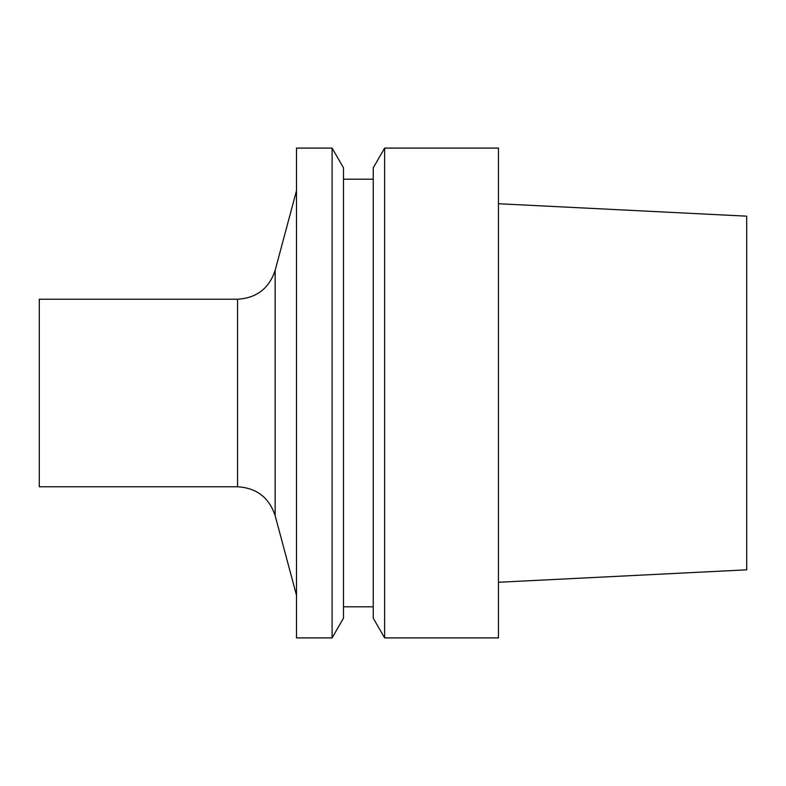 <?xml version="1.0" encoding="UTF-8"?>
<svg xmlns="http://www.w3.org/2000/svg" width="786" height="786" viewBox="0 0 786 786"><rect width="100%" height="100%" fill="white"/><g stroke="black" fill="none" stroke-linecap="round" stroke-linejoin="round"><path stroke-width="1.18" d="M296.499 637.908L296.499 148.092L332.105 148.092L332.105 637.908L296.499 637.908M332.105 637.908L343.482 618.199L343.482 167.801L332.105 148.092M373.252 618.199L373.252 167.801L384.629 148.092L384.629 637.908L373.252 618.199M384.629 637.908L498.452 637.908L498.452 148.092L384.629 148.092M498.452 582.269L746.7 569.83L746.7 216.17L498.452 203.731M39.3 486.78L39.3 299.22L237.559 299.22L237.559 486.78L39.3 486.78M296.499 595.336L275.139 515.616L275.139 270.384L296.499 190.664M373.252 179.188L343.482 179.188M373.252 606.812L343.482 606.812M275.139 515.616C269.107 497.538 256.58 487.929 237.559 486.78M275.139 270.384C269.107 288.462 256.58 298.071 237.559 299.22"/></g></svg>
